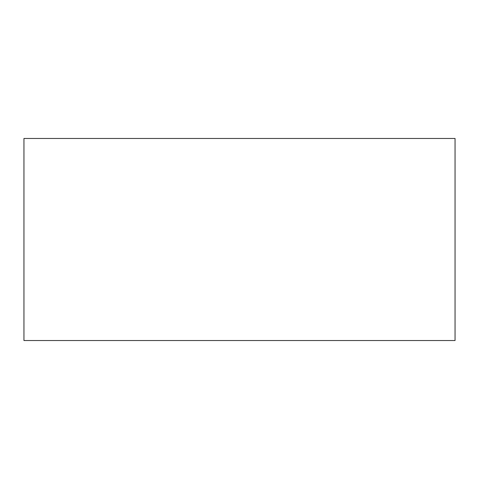 <?xml version="1.0" encoding="UTF-8"?>
<svg xmlns="http://www.w3.org/2000/svg" width="479" height="479" viewBox="0 0 479 479"><rect width="100%" height="100%" fill="white"/><g stroke="black" fill="none" stroke-linecap="round" stroke-linejoin="round"><path stroke-width="0.72" d="M455.05 340.539L23.95 340.539L23.95 138.461L455.05 138.461L455.05 340.539"/></g></svg>
